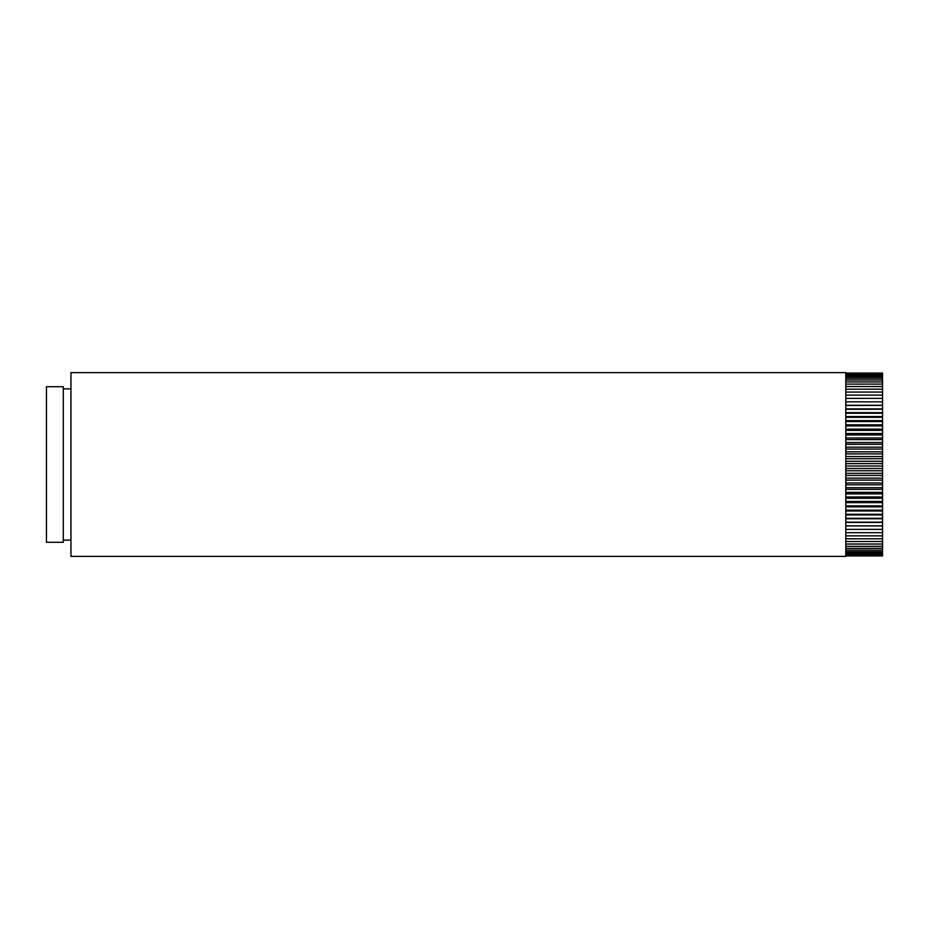 <?xml version="1.0" encoding="UTF-8"?>
<svg xmlns="http://www.w3.org/2000/svg" width="929" height="929" viewBox="0 0 929 929"><rect width="100%" height="100%" fill="white"/><g stroke="black" fill="none" stroke-linecap="round" stroke-linejoin="round"><path stroke-width="1.39" d="M63.3 542.292L63.3 386.708L46.45 386.708L46.45 542.292L63.3 542.292M70.952 388.856L63.3 388.856M70.952 540.144L63.3 540.144M845.796 556.378L845.796 372.622L70.952 372.622L70.952 556.378L845.796 556.378M845.796 487.679L882.55 487.679L882.55 482.952L845.796 482.975L882.55 482.975L882.55 478.18L845.796 478.18M845.796 373.098L882.55 373.098L845.796 373.098M882.55 373.098L845.796 373.307L882.55 373.783L845.796 373.783M845.796 373.772L882.55 373.772M845.796 374.503L882.55 374.503L845.796 374.503M845.796 379.926L882.55 379.926L882.55 378.208L845.796 378.208L882.55 378.196L882.55 376.721L845.796 376.721L882.55 376.721L882.55 375.49L845.796 375.49L882.55 375.479L882.55 373.783M882.55 379.926L845.796 379.938M845.796 381.889L882.55 381.889L845.796 381.912M845.796 384.095L882.55 384.095L845.796 384.107M845.796 398.378L882.55 398.378L882.55 395.127L845.796 395.127L882.55 395.104L882.55 392.061L845.796 392.061L882.55 392.038L882.55 389.193L845.796 389.193L882.55 389.17L882.55 386.545L845.796 386.545L882.55 386.522L882.55 381.912M882.55 398.378L845.796 398.402M845.796 401.827L882.55 401.827L845.796 401.851M845.796 405.462L882.55 405.462L882.55 398.402M882.55 405.462L845.796 405.485M845.796 409.259L882.55 409.259L845.796 409.283M845.796 417.318L882.55 417.318L882.55 413.242L845.796 413.242L882.55 413.208L882.55 405.485M882.55 417.318L845.796 417.342M845.796 421.545L882.55 421.545L845.796 421.58M845.796 425.9L882.55 425.9L845.796 425.935M845.796 430.371L882.55 430.371L845.796 430.394M845.796 434.935L882.55 434.935L845.796 434.958M845.796 444.294L882.55 444.294L882.55 439.603L845.796 439.603L882.55 439.58L882.55 430.394M882.55 444.294L845.796 444.329M845.796 449.067L882.55 449.067L845.796 449.102M845.796 453.886L882.55 453.886L845.796 453.921M845.796 458.729L882.55 458.729L845.796 458.763M845.796 463.594L882.55 463.594L882.55 453.921M882.55 463.594L845.796 463.629M845.796 468.46L882.55 468.46L845.796 468.495M845.796 473.314L882.55 473.314L845.796 473.349M845.796 478.145L882.55 478.145L882.55 468.495M882.55 487.679L845.796 487.713M845.796 492.358L882.55 492.358L845.796 492.382M845.796 501.451L882.55 501.451L882.55 496.98L845.796 496.98L882.55 496.945L882.55 487.713M882.55 501.451L845.796 501.474M845.796 505.852L882.55 505.852L845.796 505.875M845.796 510.126L882.55 510.126L845.796 510.16M845.796 514.283L882.55 514.283L882.55 505.875M882.55 514.283L845.796 514.306M845.796 518.289L882.55 518.289L845.796 518.312M845.796 522.144L882.55 522.144L845.796 522.179M845.796 529.367L882.55 529.367L882.55 525.872L845.796 525.872L882.55 525.849L882.55 518.312M882.55 529.367L845.796 529.391M845.796 532.7L882.55 532.7L845.796 532.723M845.796 538.785L882.55 538.785L882.55 535.859L845.796 535.859L882.55 535.847L882.55 529.391M882.55 538.785L845.796 538.808M845.796 541.514L882.55 541.514L845.796 541.537M845.796 544.034L882.55 544.034L845.796 544.046M845.796 548.365L882.55 548.365L882.55 546.333L845.796 546.333L882.55 546.31L882.55 541.537M882.55 548.365L845.796 548.389M845.796 550.189L882.55 550.189L845.796 550.2M845.796 554.985L882.55 554.985L882.55 554.172L845.796 554.172L882.55 554.16L882.55 553.092L845.796 553.092L882.55 553.092L882.55 551.768L845.796 551.768L882.55 551.756L882.55 548.389M882.55 554.985L845.796 554.996M845.796 555.554L882.55 555.554L845.796 555.554M845.796 555.902L882.55 555.902L845.796 555.856L882.55 555.856L882.55 554.996M882.55 381.889L882.55 379.938M882.55 421.545L882.55 417.342M882.55 425.9L882.55 421.58M882.55 430.371L882.55 425.935M882.55 449.067L882.55 444.329M882.55 453.886L882.55 449.102M882.55 468.46L882.55 463.629M882.55 505.852L882.55 501.474M882.55 518.289L882.55 514.306M882.55 541.514L882.55 538.808M845.796 525.942L882.55 525.942M845.796 522.435L882.55 522.435M845.796 518.754L882.55 518.754M845.796 514.933L882.55 514.933M845.796 510.962L882.55 510.962M845.796 506.851L882.55 506.851M845.796 502.624L882.55 502.624M845.796 498.292L882.55 498.292M845.796 493.868L882.55 493.868M845.796 489.351L882.55 489.351M845.796 484.775L882.55 484.775M845.796 480.13L882.55 480.13M845.796 475.451L882.55 475.451M845.796 470.736L882.55 470.736M845.796 466.01L882.55 466.01M845.796 461.272L882.55 461.272M845.796 456.545L882.55 456.545M845.796 451.831L882.55 451.831M845.796 447.163L882.55 447.163M845.796 442.541L882.55 442.541M845.796 437.989L882.55 437.989M845.796 433.506L882.55 433.506M845.796 429.117L882.55 429.117M845.796 424.82L882.55 424.82M845.796 420.64L882.55 420.64M845.796 416.575L882.55 416.575M845.796 412.662L882.55 412.662M845.796 408.876L882.55 408.876M845.796 405.265L882.55 405.265M845.796 401.816L882.55 401.816"/></g></svg>
